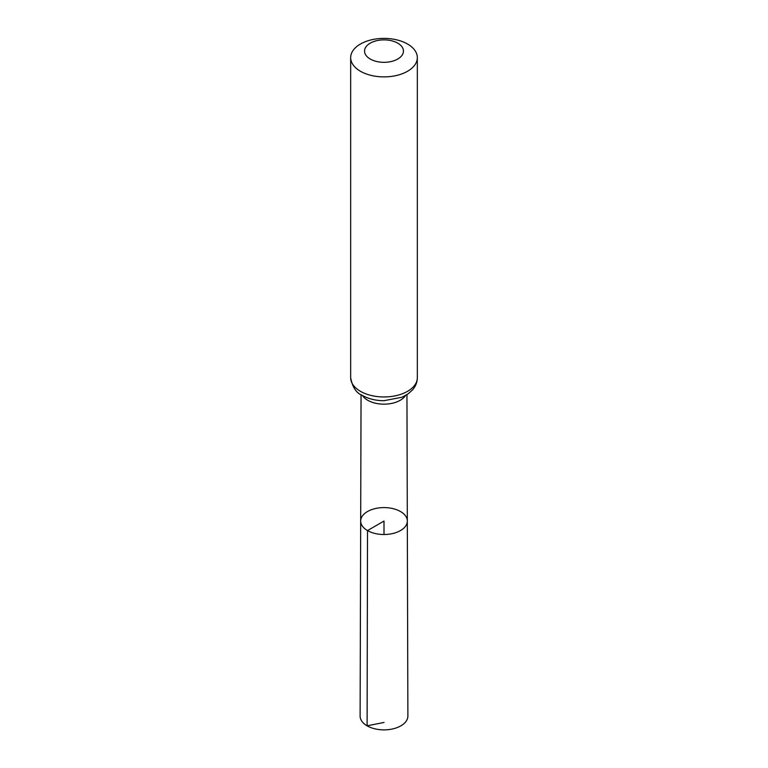 <?xml version="1.0" encoding="UTF-8"?>
<svg xmlns="http://www.w3.org/2000/svg" width="768" height="768" viewBox="0 0 768 768"><rect width="100%" height="100%" fill="white"/><g stroke="black" fill="none" stroke-linecap="round" stroke-linejoin="round"><path stroke-width="1.15" d="M367.517 530.573A23.318 13.459 180 0 1 360.682 521.03A23.318 13.459 180 0 1 384 507.59A23.318 13.459 180 0 1 407.318 521.03A23.318 13.459 180 0 1 392.938 533.482A23.318 13.459 180 0 1 367.517 530.573A23.318 13.459 180 0 1 360.682 521.03L360.115 716.045A23.885 13.795 180 0 0 367.104 725.827A23.885 13.795 180 0 0 393.158 728.813A23.885 13.795 180 0 0 407.885 716.045L407.318 521.03A23.318 13.459 180 0 1 392.938 533.482A23.318 13.459 180 0 1 367.517 530.573M370.253 59.04A19.45 11.222 180 0 1 378.97 40.253A19.45 11.222 180 0 1 402.787 54A19.45 11.222 180 0 1 370.253 59.04M360.432 71.251A33.331 19.248 180 0 1 350.669 57.648A33.331 19.248 180 0 1 384 38.4A33.331 19.248 180 0 1 417.331 57.648A33.331 19.248 180 0 1 396.758 75.427A33.331 19.248 180 0 1 360.432 71.251M384 534.518L384 521.05L367.517 530.573L367.104 725.827L384 722.458M405.523 395.501A22.934 13.238 180 0 1 367.786 400.291A22.934 13.238 180 0 1 362.477 395.501M360.432 391.315A33.331 19.248 180 0 1 350.669 377.702C352.406 387.13 356.275 393.014 362.266 395.386C368.534 398.89 375.744 400.656 383.875 400.714L402.058 397.219L408.048 393.898L412.56 389.866C415.67 386.285 417.264 382.234 417.331 377.702A33.331 19.248 180 0 1 396.758 395.491A33.331 19.248 180 0 1 360.432 391.315M361.056 394.646L360.682 521.03M406.944 394.646L407.318 521.03M350.669 57.648L350.669 377.702M417.331 57.648L417.331 377.702"/></g></svg>
